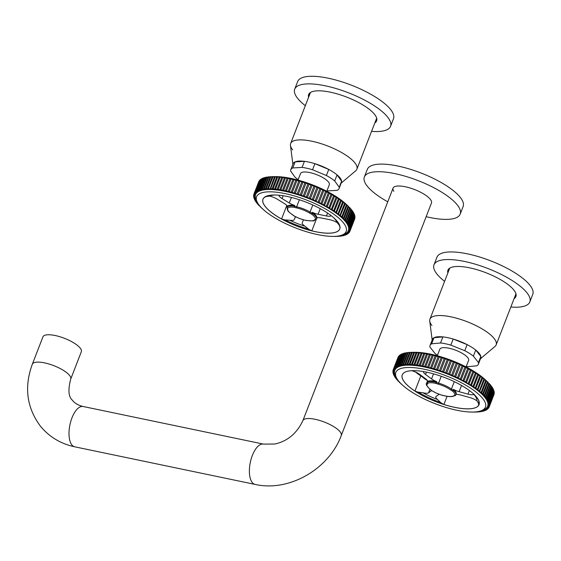 <?xml version="1.0" encoding="UTF-8"?>
<svg xmlns="http://www.w3.org/2000/svg" width="561" height="561" viewBox="0 0 561 561"><rect width="100%" height="100%" fill="white"/><g stroke="black" fill="none" stroke-linecap="round" stroke-linejoin="round"><path stroke-width="0.84" d="M515.952 293.824L496.162 344.854A35.518 11.08 -158.8 0 0 494.164 338.5A35.518 11.08 -158.8 0 0 458.926 318.879A35.518 11.08 -158.8 0 0 429.936 319.167A35.518 11.08 -158.8 0 0 431.935 325.527M514.093 298.62A36.458 11.374 -158.8 0 0 515.903 296.566A36.458 11.374 -158.8 0 0 516.036 294.146A36.458 11.374 -158.8 0 0 482.544 271.489A36.458 11.374 -158.8 0 0 447.923 270.199A36.458 11.374 -158.8 0 0 447.79 272.618A36.458 11.374 -158.8 0 0 447.874 272.934M448.379 269.364A36.458 11.374 -158.8 0 0 448.47 270.865A36.458 11.374 -158.8 0 0 448.548 271.187M510.833 307.021A51.388 16.031 -158.8 0 0 529.822 301.965L532.768 294.364A51.388 16.031 -158.8 0 0 532.95 290.956A51.388 16.031 -158.8 0 0 485.749 259.021A51.388 16.031 -158.8 0 0 436.956 257.197L434.004 264.799A51.388 16.031 -158.8 0 0 433.821 268.207A51.388 16.031 -158.8 0 0 444.614 281.334M529.822 301.965A51.388 16.031 -158.8 0 0 530.005 298.55A51.388 16.031 -158.8 0 0 482.804 266.622A51.388 16.031 -158.8 0 0 434.004 264.799M514.774 296.874A36.458 11.374 -158.8 0 0 516.127 295.647M448.52 269.182A39.803 12.419 -158.8 0 0 449.045 269.911M515.264 295.598A39.803 12.419 -158.8 0 0 516.148 295.416M480.475 358.731L495.026 346.403A35.518 11.08 -158.8 0 0 494.164 338.5A35.518 11.08 -158.8 0 0 456.163 318.094A35.518 11.08 -158.8 0 0 429.733 321.074L432.166 339.994M466.254 366.445A25.904 8.078 -158.8 0 0 467.895 366.649L476.766 365.821A25.904 8.078 -158.8 0 0 478.365 364.18L480.721 358.1A25.904 8.078 -158.8 0 0 480.826 356.466A25.904 8.078 -158.8 0 0 479.262 353.465A25.904 8.078 -158.8 0 0 475.742 350.05L473.386 356.13A25.904 8.078 -158.8 0 0 464.781 350.709L467.138 344.629A25.904 8.078 -158.8 0 0 453.19 339.04L450.827 345.12A25.904 8.078 -158.8 0 0 440.518 342.974L442.874 336.895A25.904 8.078 -158.8 0 0 434.011 337.722A25.904 8.078 -158.8 0 0 432.412 339.363L430.056 345.443A25.904 8.078 -158.8 0 0 429.943 347.07L435.034 353.486A25.904 8.078 -158.8 0 0 437.468 355.274M478.365 364.18A25.904 8.078 -158.8 0 0 478.47 362.546L480.826 356.466L475.742 350.05A25.904 8.078 -158.8 0 0 467.138 344.629L453.19 339.04A25.904 8.078 -158.8 0 0 442.874 336.895L434.011 337.722L431.654 343.802A25.904 8.078 -158.8 0 0 430.056 345.443M478.47 362.546L473.386 356.13M464.781 350.709L450.827 345.12M440.518 342.974L431.654 343.802M436.339 381.529A16.003 4.993 -158.8 0 0 427.671 381.277L427.377 382.034A16.003 4.993 21.2 0 1 436.044 382.286L436.689 381.634A8.576 2.679 21.2 0 1 435.02 380.926A8.576 2.679 21.2 0 1 431.563 378.927L425.533 374.46A8.576 2.679 21.2 0 1 423.52 371.592M456.009 394.425A8.576 2.679 21.2 0 1 460.707 395.035L469.585 397.469A8.576 2.679 21.2 0 1 476.955 400.82A38.043 11.865 -158.8 0 0 473.912 394.411A8.576 2.679 21.2 0 1 468 394.124L459.122 391.69A8.576 2.679 21.2 0 1 454.985 390.175A8.576 2.679 21.2 0 1 453.428 389.383L453.393 390.323A16.003 4.993 21.2 0 1 455.869 394.79A16.003 4.993 21.2 0 1 455.679 395.14A0.856 0.813 35.3 0 1 455.588 395.302L456.163 394.032A16.003 4.993 -158.8 0 0 453.688 389.558M476.955 400.82L478.645 403.71L478.47 405.61A41.149 12.84 21.2 0 1 443.905 404.481L440.869 402.742L437.531 399.53A8.576 2.679 21.2 0 1 435.813 396.809A8.576 2.679 21.2 0 1 436.17 396.375L439.032 394.327A8.576 2.679 21.2 0 1 439.102 394.278M427.356 380.582L420.82 375.912A41.149 12.84 21.2 0 1 415.554 372.055A41.17 12.84 -158.8 0 0 425.82 378.956M431.598 390.589A8.576 2.679 21.2 0 1 431.388 390.786L428.527 392.833A8.576 2.679 21.2 0 1 422.875 392.742A38.043 11.865 -158.8 0 0 429.936 396.332A38.043 11.865 -158.8 0 0 437.531 399.53M420.82 375.912L414.944 391.066L417.945 392.125L422.875 392.742M396.802 366.179L401.501 354.089A51.465 16.052 -158.8 0 1 401.964 353.879L397.265 365.975A51.472 16.059 -158.8 0 0 396.802 366.179L397.377 366.733L396.087 366.557A51.472 16.059 -158.8 0 0 395.694 366.803L400.393 354.706A51.465 16.052 -158.8 0 1 400.785 354.468L396.087 366.557M400.785 354.468L401.283 354.657M398.086 365.653L402.784 353.563A51.465 16.052 -158.8 0 1 403.31 353.381L398.612 365.477A51.472 16.059 -158.8 0 0 398.086 365.653L398.605 366.172L397.265 365.975M401.964 353.879L402.567 354.11M399.537 365.211L404.236 353.114A51.465 16.052 -158.8 0 1 404.825 352.974L400.126 365.064A51.472 16.059 -158.8 0 0 399.537 365.211L400.007 365.702L398.612 365.477M403.31 353.381L404.025 353.654M401.15 364.86L405.855 352.764A51.465 16.052 -158.8 0 1 406.501 352.659L401.802 364.748A51.472 16.059 -158.8 0 0 401.15 364.86L401.571 365.323L400.126 365.064M404.825 352.974L405.652 353.29M402.931 364.601L407.63 352.511A51.465 16.052 -158.8 0 1 408.331 352.434L403.632 364.524A51.472 16.059 -158.8 0 0 402.931 364.601L403.303 365.036L401.802 364.748M406.501 352.659L407.433 353.016M404.853 364.433L409.551 352.343A51.465 16.052 -158.8 0 1 410.308 352.308L405.617 364.398A51.472 16.059 -158.8 0 0 404.853 364.433L405.182 364.839L403.632 364.524M408.331 352.434L409.362 352.827M406.921 364.362L411.62 352.273A51.465 16.052 -158.8 0 1 412.433 352.266L407.735 364.355A51.472 16.059 -158.8 0 0 406.921 364.362L407.209 364.741L405.617 364.398M410.308 352.308L411.444 352.736M409.13 364.384L413.829 352.294A51.465 16.052 -158.8 0 1 414.684 352.329L409.986 364.419A51.472 16.059 -158.8 0 0 409.13 364.384L407.735 364.355M412.433 352.266L413.653 352.736M411.465 364.503L416.157 352.413A51.465 16.052 -158.8 0 1 417.061 352.476L412.363 364.566A51.472 16.059 -158.8 0 0 411.465 364.503L409.986 364.419M414.684 352.329L415.996 352.827M413.913 364.713L418.611 352.624A51.465 16.052 -158.8 0 1 419.551 352.722L414.86 364.811A51.472 16.059 -158.8 0 0 413.913 364.713L412.363 364.566M417.061 352.476L418.457 353.009M416.472 365.015L421.164 352.925A51.465 16.052 -158.8 0 1 422.145 353.058L417.454 365.155A51.472 16.059 -158.8 0 0 416.472 365.015L414.86 364.811M419.551 352.722L421.023 353.283M419.123 365.407L423.821 353.318A51.465 16.052 -158.8 0 1 424.838 353.493L420.14 365.583A51.472 16.059 -158.8 0 0 419.123 365.407L417.454 365.155M422.145 353.058L423.695 353.647M421.865 365.898L426.563 353.802A51.465 16.052 -158.8 0 1 427.608 354.012L422.917 366.102A51.472 16.059 -158.8 0 0 421.865 365.898L420.14 365.583M424.838 353.493L426.444 354.103M424.684 366.466L429.382 354.377A51.465 16.052 -158.8 0 1 430.455 354.615L425.757 366.705A51.472 16.059 -158.8 0 0 424.684 366.466L422.917 366.102M427.608 354.012L429.277 354.643M427.573 367.125L432.265 355.036A51.465 16.052 -158.8 0 1 433.358 355.302L428.667 367.399A51.472 16.059 -158.8 0 0 427.573 367.125L425.757 366.705M430.455 354.615L432.173 355.267M430.511 367.869L435.203 355.779A51.465 16.052 -158.8 0 1 436.311 356.081L431.619 368.17A51.472 16.059 -158.8 0 0 430.511 367.869L428.667 367.399M433.358 355.302L435.126 355.976M433.492 368.696L438.183 356.6A51.465 16.052 -158.8 0 1 439.305 356.929L434.614 369.019A51.472 16.059 -158.8 0 0 433.492 368.696L431.619 368.17M436.311 356.081L438.12 356.768M436.5 369.594L441.191 357.504A51.465 16.052 -158.8 0 1 442.327 357.862L437.636 369.951A51.472 16.059 -158.8 0 0 436.5 369.594L434.614 369.019M439.305 356.929L441.142 357.63M439.529 370.569L444.221 358.479A51.465 16.052 -158.8 0 1 445.357 358.858L440.666 370.947A51.472 16.059 -158.8 0 0 439.529 370.569L437.636 369.951M442.327 357.862L444.186 358.57M442.566 371.613L447.257 359.517A51.465 16.052 -158.8 0 1 448.393 359.931L443.702 372.02A51.472 16.059 -158.8 0 0 442.566 371.613L440.666 370.947M445.357 358.858L447.236 359.573M445.595 372.721L450.287 360.632A51.465 16.052 -158.8 0 1 451.423 361.06L446.731 373.149A51.472 16.059 -158.8 0 0 445.595 372.721L443.702 372.02M448.393 359.931L450.28 360.646M446.731 373.149L448.611 373.892L453.302 361.796L451.423 361.06M453.302 361.796A51.465 16.052 -158.8 0 1 454.424 362.252L449.726 374.362L451.598 375.12L456.289 363.023L454.41 362.287M456.289 363.023A51.465 16.052 -158.8 0 1 457.397 363.5L452.685 375.625L454.543 376.396L459.228 364.306L457.369 363.57M459.228 364.306A51.465 16.052 -158.8 0 1 460.322 364.797L455.595 376.936L457.432 377.721L462.124 365.632L460.279 364.902M462.124 365.632A51.465 16.052 -158.8 0 1 463.19 366.137L458.442 378.289L460.258 379.089L464.95 366.999L463.134 366.277M464.95 366.999A51.465 16.052 -158.8 0 1 465.988 367.518L461.219 379.685L461.864 380.267L463.014 380.491L467.699 368.402L465.918 367.7M467.699 368.402A51.465 16.052 -158.8 0 1 468.708 368.935L463.912 381.108L465.679 381.929L470.37 369.832L468.624 369.145M470.37 369.832A51.465 16.052 -158.8 0 1 471.338 370.379L466.514 382.56L467.159 383.142L468.253 383.387L472.937 371.291L471.247 370.625M472.937 371.291A51.465 16.052 -158.8 0 1 473.87 371.845L469.01 384.033L469.655 384.615L470.714 384.867L475.398 372.77L473.765 372.125M475.398 372.77A51.465 16.052 -158.8 0 1 476.296 373.324L471.401 385.519L473.063 386.354L477.748 374.264L476.17 373.64M477.748 374.264A51.465 16.052 -158.8 0 1 478.596 374.825L473.659 387.02L475.286 387.854L479.971 375.758L478.463 375.162M479.971 375.758A51.465 16.052 -158.8 0 1 480.77 376.319L475.791 388.521L477.369 389.355L482.053 377.258L480.623 376.697M482.053 377.258A51.465 16.052 -158.8 0 1 482.804 377.819L477.783 390.021L478.421 390.596L479.318 390.849L484.003 378.759L482.649 378.219M484.003 378.759A51.465 16.052 -158.8 0 1 484.69 379.313L479.62 391.508L480.265 392.09L481.114 392.335L485.798 380.239A48.029 14.986 -158.8 0 0 460.819 364.355A48.029 14.986 -158.8 0 0 412.559 352.35M484.522 379.741L485.798 380.239A51.465 16.052 -158.8 0 1 486.429 380.793L481.745 392.889A51.472 16.059 -158.8 0 0 481.114 392.335M481.745 392.889L481.31 392.981L482.748 393.808L487.432 381.711L486.254 381.242M487.432 381.711A51.465 16.052 -158.8 0 1 488 382.258L483.323 394.355L482.839 394.439L484.22 395.253L488.904 383.156L487.818 382.728M488.904 383.156A51.465 16.052 -158.8 0 1 489.416 383.696L484.732 395.793L484.192 395.87L485.524 396.676L490.209 384.58L489.22 384.187M490.209 384.58A51.465 16.052 -158.8 0 1 490.651 385.098L485.966 397.195L485.377 397.265L486.653 398.058L491.338 385.961L490.454 385.617M491.338 385.961A51.465 16.052 -158.8 0 1 491.717 386.473L487.032 398.569L486.387 398.626L487.607 399.411L492.285 387.314L491.506 387.006M492.285 387.314A51.465 16.052 -158.8 0 1 492.593 387.805L487.916 399.902L487.207 399.944L488.372 400.715L493.056 388.619L492.383 388.352M493.056 388.619A51.465 16.052 -158.8 0 1 493.294 389.089L488.61 401.185L487.846 401.213L488.954 401.971L493.631 389.867L493.077 389.65M493.631 389.867A51.465 16.052 -158.8 0 1 493.806 390.323L489.122 402.426L488.301 402.433L489.346 403.17L494.024 391.073L493.582 390.898M494.024 391.073A51.465 16.052 -158.8 0 1 494.122 391.508L489.444 403.604L488.561 403.59L489.55 404.313L493.904 392.083M494.227 392.209A51.465 16.052 -158.8 0 1 494.255 392.623L489.571 404.719L488.631 404.691L489.557 405.386L494.031 393.205M494.241 393.289A51.465 16.052 -158.8 0 1 494.199 393.675L489.515 405.771L488.512 405.722L489.381 406.395L493.968 394.264M494.066 394.299A51.465 16.052 -158.8 0 1 493.946 394.656L489.262 406.76L488.203 406.683L489.01 407.335L489.241 406.746M489.01 407.335A51.472 16.059 -158.8 0 1 488.827 407.672L487.705 407.574L488.456 408.198L488.68 407.616M488.456 408.198A51.472 16.059 -158.8 0 1 488.196 408.506L487.018 408.38L487.712 408.983L487.937 408.401M488.351 383.002A48.029 14.986 -158.8 0 0 487.916 382.483M487.179 381.662A48.029 14.986 -158.8 0 0 486.401 380.856M426.374 399.972A48.043 14.986 -158.8 0 0 481.177 410.757A48.043 14.986 -158.8 0 0 454.929 379.552A48.043 14.986 -158.8 0 0 410.512 367.49A48.043 14.986 -158.8 0 0 396.564 377.939A48.043 14.986 -158.8 0 0 426.374 399.972M481.177 410.757L483.21 409.993A49.754 15.519 -158.8 0 0 456.023 377.665A49.754 15.519 -158.8 0 0 410.028 365.176A49.754 15.519 -158.8 0 0 395.582 376.003L396.564 377.939M414.944 391.066A41.149 12.84 21.2 0 1 402.293 374.86A41.149 12.84 21.2 0 1 405.624 371.88L405.912 371.768A41.177 12.847 -158.8 0 0 428.415 398.513A41.177 12.847 -158.8 0 0 466.479 408.857A41.177 12.847 -158.8 0 0 478.435 399.895A41.177 12.847 -158.8 0 0 452.888 381.01A41.177 12.847 -158.8 0 0 405.912 371.768M466.072 366.922L468.603 360.393A15.442 4.818 -158.8 0 0 458.8 351.53A15.442 4.818 -158.8 0 0 439.81 349.223L437.278 355.758M473.912 394.411L474.031 393.983M400.785 383.479L400.736 383.598A51.472 16.059 -158.8 0 0 401.367 384.152L401.48 384.166M399.271 381.845L399.159 382.139A51.472 16.059 -158.8 0 0 399.734 382.679L400.098 382.763M397.945 380.204L397.749 380.702A51.472 16.059 -158.8 0 0 398.254 381.235L398.927 381.438M396.711 378.773L396.508 379.292A51.472 16.059 -158.8 0 0 396.957 379.811L397.987 380.232M395.652 377.385L395.449 377.918A51.472 16.059 -158.8 0 0 395.828 378.43L397.104 379.222L396.508 379.292M394.776 376.038L394.565 376.585A51.472 16.059 -158.8 0 0 394.874 377.076L396.094 377.862L395.449 377.918M394.088 374.741L393.871 375.302A51.472 16.059 -158.8 0 0 394.11 375.779L395.274 376.543L394.565 376.585M393.577 373.493L393.359 374.068A51.472 16.059 -158.8 0 0 393.527 374.524L394.628 375.274L393.871 375.302M393.261 372.308L393.037 372.883A51.472 16.059 -158.8 0 0 393.135 373.317L394.18 374.054L393.359 374.068M393.135 371.186L392.903 371.768A51.472 16.059 -158.8 0 0 392.931 372.181L393.92 372.897L393.037 372.883M393.191 370.127L392.966 370.716A51.472 16.059 -158.8 0 0 392.917 371.102L393.843 371.796L392.903 371.768M397.917 357.638L393.212 369.727A51.472 16.059 -158.8 0 0 393.1 370.092L393.962 370.765L392.966 370.716M393.464 369.152L398.17 357.062A51.465 16.052 -158.8 0 1 398.352 356.726L393.654 368.815A51.472 16.059 -158.8 0 0 393.464 369.152L394.278 369.804L393.212 369.727M394.025 368.289L398.724 356.2A51.465 16.052 -158.8 0 1 398.983 355.891L394.285 367.981A51.472 16.059 -158.8 0 0 394.025 368.289L394.776 368.914L393.654 368.815M394.769 367.504L399.467 355.415A51.465 16.052 -158.8 0 1 399.797 355.141L395.091 367.231A51.472 16.059 -158.8 0 0 394.769 367.504L395.456 368.107L394.285 367.981M449.733 374.341A51.472 16.059 -158.8 0 0 448.611 373.892M452.706 375.59A51.472 16.059 -158.8 0 0 451.598 375.12M455.63 376.887A51.472 16.059 -158.8 0 0 454.543 376.396M458.498 378.233A51.472 16.059 -158.8 0 0 457.432 377.721M461.303 379.615A51.472 16.059 -158.8 0 0 460.258 379.089M464.024 381.024A51.472 16.059 -158.8 0 0 463.014 380.491M466.654 382.469A51.472 16.059 -158.8 0 0 465.679 381.929M469.185 383.941A51.472 16.059 -158.8 0 0 468.253 383.387M471.605 385.421A51.472 16.059 -158.8 0 0 470.714 384.867M473.912 386.915A51.472 16.059 -158.8 0 0 473.063 386.354M476.079 388.415A51.472 16.059 -158.8 0 0 475.286 387.854M478.119 389.916A51.472 16.059 -158.8 0 0 477.369 389.355M480.006 391.41A51.472 16.059 -158.8 0 0 479.318 390.849M483.323 394.355A51.472 16.059 -158.8 0 0 482.748 393.808M484.732 395.793A51.472 16.059 -158.8 0 0 484.22 395.253M485.966 397.195A51.472 16.059 -158.8 0 0 485.524 396.676M487.032 398.569A51.472 16.059 -158.8 0 0 486.653 398.058M487.916 399.902A51.472 16.059 -158.8 0 0 487.607 399.411M488.61 401.185A51.472 16.059 -158.8 0 0 488.372 400.715M489.122 402.426A51.472 16.059 -158.8 0 0 488.954 401.971M489.444 403.604A51.472 16.059 -158.8 0 0 489.346 403.17M489.571 404.719A51.472 16.059 -158.8 0 0 489.55 404.313M489.515 405.771A51.472 16.059 -158.8 0 0 489.557 405.386M489.262 406.76A51.472 16.059 -158.8 0 0 489.381 406.395M477.993 411.606L478.849 411.963A51.472 16.059 -158.8 0 0 479.55 411.893L479.178 411.451L480.679 411.739A51.472 16.059 -158.8 0 0 481.324 411.634L480.903 411.164L482.355 411.423A51.472 16.059 -158.8 0 0 482.944 411.283L482.474 410.785L483.87 411.017A51.472 16.059 -158.8 0 0 484.395 410.834L483.87 410.315L485.216 410.519A51.472 16.059 -158.8 0 0 485.679 410.308L485.097 409.754L486.387 409.93A51.472 16.059 -158.8 0 0 486.787 409.691L486.149 409.109L487.383 409.257A51.472 16.059 -158.8 0 0 487.712 408.983M486.787 409.691L487.004 409.116M485.679 410.308L485.896 409.74M484.395 410.834L484.613 410.28M482.944 411.283L483.154 410.736M481.324 411.634L481.527 411.108M479.55 411.893L479.746 411.381M476.373 411.837L476.864 412.097A51.472 16.059 -158.8 0 0 477.621 412.055L477.783 411.641M474.522 411.991L474.746 412.132A51.472 16.059 -158.8 0 0 475.553 412.125L475.637 411.914M472.467 412.055L472.488 412.069A51.472 16.059 -158.8 0 0 473.351 412.104L473.372 412.04M414.158 370.66A38.043 11.865 -158.8 0 0 412.244 370.856A8.576 2.679 21.2 0 1 419.523 374.285L425.547 378.752A8.576 2.679 21.2 0 1 427.594 381.354L427.671 381.277M427.321 382.069L427.601 381.34L427.377 382.034A0.856 0.771 68.4 0 0 427.812 383.17A9.439 2.945 21.2 0 1 427.475 383.892A14.586 4.551 -158.8 0 0 430.028 389.159A9.439 2.945 21.2 0 1 431.283 390.316A15.147 4.726 -158.8 0 0 436.149 392.981A15.147 4.726 -158.8 0 0 441.71 395.147A9.439 2.945 21.2 0 1 443.947 395.603A14.586 4.551 -158.8 0 0 453.435 395.912A9.439 2.945 21.2 0 1 454.592 395.568A15.147 4.726 -158.8 0 0 452.432 391.01A9.439 2.945 21.2 0 1 450.546 389.832A14.586 4.551 -158.8 0 0 438.422 384.215A9.439 2.945 21.2 0 1 436.016 383.408A15.147 4.726 -158.8 0 0 427.812 383.17A0.856 0.806 -179.4 0 1 427.3 382.125A0.856 0.856 0 0 0 427.251 382.399L427.244 382.441A8.576 2.679 -158.8 0 1 426.998 382.791A15.442 4.818 21.2 0 0 426.549 383.422C425.631 384.068 426.718 385.954 429.796 389.075A0.856 0.568 127.9 0 1 429.656 388.857M412.244 370.856L411.599 370.709M395.091 367.231L396.325 367.378L395.694 366.803M397.749 380.702L398.282 380.624M399.159 382.139L399.523 382.132M399.797 355.141L400.175 355.281M411.564 352.42A48.029 14.986 -158.8 0 0 410.694 352.511M409.418 352.694A48.029 14.986 -158.8 0 0 409.06 352.757M32.328 364.215L42.938 336.859A20.589 6.423 21.2 0 1 55.167 335.52A20.589 6.423 21.2 0 1 81.324 351.747L70.714 379.103C67.909 389.853 68.477 396.9 72.418 400.245C74.697 403.275 78.274 405.358 83.133 406.501A20.589 9.186 -78.2 0 0 71.969 417.868A20.589 9.186 -78.2 0 0 71.857 444.894A20.589 9.186 -78.2 0 0 74.725 446.808C60.588 443.779 49.059 436.788 40.154 425.834C26.662 407.363 24.053 386.824 32.328 364.215A20.589 6.423 21.2 0 1 44.557 362.876A20.589 6.423 21.2 0 1 69.557 375.421A20.589 6.423 21.2 0 1 70.714 379.103M393.079 188.103L302.884 420.631A20.589 6.423 -158.8 0 1 315.121 419.291A20.589 6.423 -158.8 0 1 340.12 431.837A20.589 6.423 -158.8 0 1 341.277 435.518L431.465 202.998A20.589 6.423 -158.8 0 0 430.308 199.309A20.589 6.423 -158.8 0 0 409.881 187.935A20.589 6.423 -158.8 0 0 393.079 188.103A20.589 6.423 -158.8 0 0 393.864 191.294M426.157 216.686A51.388 16.031 -158.8 0 0 460.181 214.134L463.127 206.532A51.388 16.031 -158.8 0 0 460.237 197.339A51.388 16.031 -158.8 0 0 409.25 168.952A51.388 16.031 -158.8 0 0 367.315 169.366L364.362 176.967A51.388 16.031 -158.8 0 0 367.252 186.161A51.388 16.031 -158.8 0 0 387.763 201.799M460.181 214.134A51.388 16.031 -158.8 0 0 457.292 204.933A51.388 16.031 -158.8 0 0 406.304 176.554A51.388 16.031 -158.8 0 0 364.362 176.967M374.811 122.957A36.458 11.374 -158.8 0 0 376.62 120.903A36.458 11.374 -158.8 0 0 375.604 115.832A36.458 11.374 -158.8 0 0 340.022 94.746A36.458 11.374 -158.8 0 0 308.641 94.536A36.458 11.374 -158.8 0 0 308.592 97.27M309.097 93.708A36.458 11.374 -158.8 0 0 309.265 95.524M371.55 131.365A51.388 16.031 -158.8 0 0 390.54 126.302L393.485 118.701A51.388 16.031 -158.8 0 0 392.048 111.555A51.388 16.031 -158.8 0 0 341.901 81.829A51.388 16.031 -158.8 0 0 297.674 81.541L294.721 89.136A51.388 16.031 -158.8 0 0 296.159 96.289A51.388 16.031 -158.8 0 0 305.331 105.678M390.54 126.302A51.388 16.031 -158.8 0 0 389.103 119.149A51.388 16.031 -158.8 0 0 338.949 89.43A51.388 16.031 -158.8 0 0 294.721 89.136M375.491 121.211A36.458 11.374 -158.8 0 0 376.845 119.984M309.237 93.526A39.803 12.419 -158.8 0 0 309.763 94.255M375.982 119.942A39.803 12.419 -158.8 0 0 376.866 119.752M376.669 118.168L356.88 169.198A35.518 11.08 -158.8 0 0 354.882 162.837A35.518 11.08 -158.8 0 0 319.644 143.223A35.518 11.08 -158.8 0 0 290.654 143.511A35.518 11.08 -158.8 0 0 292.653 149.864M326.972 190.782A25.904 8.078 -158.8 0 0 327.771 190.887L337.084 190.347A25.904 8.078 -158.8 0 0 339.075 188.517L341.439 182.437A25.904 8.078 -158.8 0 0 341.6 181.182A25.904 8.078 -158.8 0 0 337.063 174.885L334.7 180.958A25.904 8.078 -158.8 0 0 326.39 175.516L328.753 169.436A25.904 8.078 -158.8 0 0 314.896 163.686A25.904 8.078 -158.8 0 0 304.434 161.33A25.904 8.078 -158.8 0 0 298.992 161.084A25.904 8.078 -158.8 0 0 295.121 161.87A25.904 8.078 -158.8 0 0 293.13 163.7L290.773 169.78A25.904 8.078 -158.8 0 0 290.605 171.042L295.149 177.339A25.904 8.078 -158.8 0 0 298.179 179.618M341.193 183.075L355.744 170.74A35.518 11.08 -158.8 0 0 339.882 151.582A35.518 11.08 -158.8 0 0 298.69 139.92A35.518 11.08 -158.8 0 0 290.451 145.418L292.884 164.338M290.773 169.78A25.904 8.078 -158.8 0 1 292.765 167.949L295.121 161.87L304.434 161.33L302.077 167.409A25.904 8.078 -158.8 0 1 312.54 169.759L314.896 163.686L328.753 169.436A25.904 8.078 -158.8 0 1 337.063 174.885L341.6 181.182L339.244 187.255L334.7 180.958M339.075 188.517A25.904 8.078 -158.8 0 0 339.244 187.255M292.765 167.949L302.077 167.409M326.39 175.516L312.54 169.759M294.469 205.389A16.003 4.993 -158.8 0 0 287.414 206.224L287.12 206.981A16.003 4.993 21.2 0 1 294.174 206.146L294.805 205.466A8.576 2.679 21.2 0 1 293.094 204.863A8.576 2.679 21.2 0 1 289.266 202.984L282.071 198.559A8.576 2.679 21.2 0 1 278.908 195.221M331.193 215.69A8.576 2.679 21.2 0 1 326.446 215.957L318.066 214.274A8.576 2.679 21.2 0 1 313.957 213.047A8.576 2.679 21.2 0 1 312.295 212.331L312.302 213.257A16.003 4.993 21.2 0 1 316.692 218.58L316.986 217.815A16.003 4.993 -158.8 0 0 312.596 212.5M316.986 217.815L316.965 217.871A8.576 2.679 21.2 0 1 321.116 217.97L329.496 219.646A8.576 2.679 21.2 0 1 337.168 222.598L339.51 225.557L340.015 227.668A41.149 12.84 21.2 0 1 339.742 228.958A41.149 12.84 21.2 0 1 311.825 230.844L308.774 229.316L305.016 226.23A8.576 2.679 21.2 0 1 302.225 222.752A8.576 2.679 21.2 0 1 302.239 222.724L303.438 219.961A8.576 2.679 21.2 0 1 303.487 219.856M295.493 216.707A8.576 2.679 21.2 0 1 295.465 216.798A8.576 2.679 21.2 0 1 295.451 216.827L294.252 219.589A8.576 2.679 21.2 0 1 289.693 220.221A38.043 11.865 -158.8 0 0 297.239 223.481A38.043 11.865 -158.8 0 0 305.016 226.23M286.797 205.466L281.559 218.972L284.813 219.919L289.693 220.221M254.729 192.64L259.427 180.551A51.465 16.052 -158.8 0 1 259.687 180.249L254.989 192.339A51.472 16.059 -158.8 0 0 254.729 192.64L255.479 193.272L254.364 193.173A51.472 16.059 -158.8 0 0 254.175 193.503L258.873 181.413A51.465 16.052 -158.8 0 1 259.063 181.084L254.364 193.173M255.472 191.855L260.171 179.765A51.465 16.052 -158.8 0 1 260.493 179.492L255.795 191.582A51.472 16.059 -158.8 0 0 255.472 191.855L256.16 192.458L254.989 192.339M256.391 191.154L261.096 179.057A51.465 16.052 -158.8 0 1 261.489 178.819L256.784 190.908A51.472 16.059 -158.8 0 0 256.391 191.154L257.029 191.729L255.795 191.582M260.493 179.492L260.872 179.632M257.499 190.53L262.197 178.44A51.465 16.052 -158.8 0 1 262.653 178.23L257.955 190.319A51.472 16.059 -158.8 0 0 257.499 190.53L258.074 191.084L256.784 190.908M261.489 178.819L261.98 179.008M258.775 189.997L263.474 177.907A51.465 16.052 -158.8 0 1 264 177.732L259.301 189.821A51.472 16.059 -158.8 0 0 258.775 189.997L259.301 190.523L257.955 190.319M262.653 178.23L263.263 178.461M260.227 189.555L264.925 177.465A51.465 16.052 -158.8 0 1 265.514 177.318L260.809 189.415A51.472 16.059 -158.8 0 0 260.227 189.555L260.697 190.053L259.301 189.821M264 177.732L264.715 178.005M261.84 189.204L266.538 177.115A51.465 16.052 -158.8 0 1 267.183 177.003L262.485 189.092A51.472 16.059 -158.8 0 0 261.84 189.204L262.26 189.667L260.809 189.415M265.514 177.318L266.335 177.634M263.614 188.945L268.312 176.848A51.465 16.052 -158.8 0 1 269.014 176.778L264.315 188.868A51.472 16.059 -158.8 0 0 263.614 188.945L263.986 189.38L262.485 189.092M267.183 177.003L268.116 177.36M265.535 188.776L270.234 176.687A51.465 16.052 -158.8 0 1 270.991 176.645L266.293 188.734A51.472 16.059 -158.8 0 0 265.535 188.776L265.865 189.183L264.315 188.868M269.014 176.778L270.044 177.171M267.604 188.699L272.302 176.61A51.465 16.052 -158.8 0 1 273.109 176.61L268.417 188.699A51.472 16.059 -158.8 0 0 267.604 188.699L267.885 189.078L266.293 188.734M270.991 176.645L272.12 177.073M268.417 188.699L270.044 189.071L274.504 176.631A48.029 14.986 -158.8 0 0 273.242 176.694M273.109 176.61L274.336 177.073M272.141 188.84L276.832 176.75A51.465 16.052 -158.8 0 1 277.737 176.813L273.039 188.903A51.472 16.059 -158.8 0 0 272.141 188.84L270.668 188.755A51.472 16.059 -158.8 0 0 269.806 188.72M270.668 188.755L275.36 176.666L276.671 177.164M274.588 189.043L279.28 176.953A51.465 16.052 -158.8 0 1 280.227 177.059L275.528 189.148A51.472 16.059 -158.8 0 0 274.588 189.043L273.039 188.903M277.737 176.813L279.133 177.346M277.141 189.352L281.839 177.255A51.465 16.052 -158.8 0 1 282.821 177.395L278.123 189.485A51.472 16.059 -158.8 0 0 277.141 189.352L275.528 189.148M280.227 177.059L281.699 177.62M279.792 189.744L284.49 177.655A51.465 16.052 -158.8 0 1 285.507 177.823L280.809 189.913A51.472 16.059 -158.8 0 0 279.792 189.744L278.123 189.485M282.821 177.395L284.364 177.984M282.534 190.228L287.232 178.132A51.465 16.052 -158.8 0 1 288.277 178.342L283.586 190.431A51.472 16.059 -158.8 0 0 282.534 190.228L280.809 189.913M285.507 177.823L287.113 178.433M285.353 190.796L290.051 178.707A51.465 16.052 -158.8 0 1 291.117 178.945L286.426 191.035A51.472 16.059 -158.8 0 0 285.353 190.796L283.586 190.431M288.277 178.342L289.946 178.973M288.235 191.455L292.933 179.366A51.465 16.052 -158.8 0 1 294.027 179.632L289.329 191.722A51.472 16.059 -158.8 0 0 288.235 191.455L286.426 191.035M291.117 178.945L292.842 179.597M291.173 192.199L295.864 180.109A51.465 16.052 -158.8 0 1 296.979 180.404L292.288 192.493A51.472 16.059 -158.8 0 0 291.173 192.199L289.329 191.722M294.027 179.632L295.787 180.305M294.153 193.019L298.845 180.93A51.465 16.052 -158.8 0 1 299.974 181.252L295.275 193.349A51.472 16.059 -158.8 0 0 294.153 193.019L292.288 192.493M296.979 180.404L298.782 181.091M297.162 193.917L301.86 181.827A51.465 16.052 -158.8 0 1 302.989 182.185L298.298 194.274A51.472 16.059 -158.8 0 0 297.162 193.917L295.275 193.349M299.974 181.252L301.804 181.953M300.191 194.891L304.889 182.802A51.465 16.052 -158.8 0 1 306.026 183.181L301.334 195.27A51.472 16.059 -158.8 0 0 300.191 194.891L298.298 194.274M302.989 182.185L304.847 182.893M303.235 195.929L307.919 183.84A51.465 16.052 -158.8 0 1 309.055 184.246L304.371 196.343A51.472 16.059 -158.8 0 0 303.235 195.929L301.334 195.27M306.026 183.181L307.898 183.896M306.264 197.037L310.955 184.948A51.465 16.052 -158.8 0 1 312.084 185.382L307.393 197.472A51.472 16.059 -158.8 0 0 306.264 197.037L304.371 196.343M309.055 184.246L310.948 184.969M307.393 197.472L309.279 198.208L313.964 186.119L312.084 185.382M313.964 186.119A51.465 16.052 -158.8 0 1 315.086 186.568L310.387 198.678L312.26 199.435L316.951 187.346L315.079 186.603M316.951 187.346A51.465 16.052 -158.8 0 1 318.059 187.816L313.347 199.94L315.205 200.712L319.896 188.622L318.031 187.886M319.896 188.622A51.465 16.052 -158.8 0 1 320.983 189.113L316.257 201.252L317.077 201.911L318.101 202.037L322.792 189.948L320.948 189.218M322.792 189.948A51.465 16.052 -158.8 0 1 323.858 190.452L319.111 202.605L320.927 203.405L325.618 191.315L323.802 190.593M325.618 191.315A51.465 16.052 -158.8 0 1 326.656 191.834L321.888 204.001L323.683 204.807L328.374 192.718L326.586 192.009M328.374 192.718A51.465 16.052 -158.8 0 1 329.377 193.25L324.588 205.424L325.401 206.083L326.355 206.245L331.039 194.148L329.3 193.461M331.039 194.148A51.465 16.052 -158.8 0 1 332.014 194.695L327.189 206.876L328.921 207.703L333.613 195.607L331.916 194.94M333.613 195.607A51.465 16.052 -158.8 0 1 334.545 196.161L329.686 208.348L330.506 209.008L331.39 209.176L336.074 197.086L334.44 196.441M336.074 197.086A51.465 16.052 -158.8 0 1 336.972 197.64L332.077 209.835L333.739 210.67L338.423 198.573L336.845 197.956M338.423 198.573A51.465 16.052 -158.8 0 1 339.272 199.134L334.342 211.336L335.962 212.17L340.646 200.074L339.139 199.478M340.646 200.074A51.465 16.052 -158.8 0 1 341.446 200.635L336.474 212.836L337.287 213.489L338.052 213.671L342.736 201.574L341.305 201.006M342.736 201.574A51.465 16.052 -158.8 0 1 343.486 202.135L338.465 214.33L339.279 214.989L340.001 215.165L344.685 203.068L343.332 202.535M344.685 203.068A51.465 16.052 -158.8 0 1 345.373 203.629L340.31 215.824L341.796 216.651L346.481 204.555A48.029 14.986 -158.8 0 0 313.213 185.144A48.029 14.986 -158.8 0 0 274.546 176.631M345.211 204.057L346.481 204.555A51.465 16.052 -158.8 0 1 347.112 205.109L342.434 217.205A51.472 16.059 -158.8 0 0 341.796 216.651M342.434 217.205L342 217.296L343.437 218.124L348.122 206.027L346.943 205.557M348.122 206.027A51.465 16.052 -158.8 0 1 348.697 206.567L344.012 218.664L343.528 218.755L344.917 219.568L349.594 207.472L349.033 207.311A48.029 14.986 -158.8 0 0 348.605 206.792M349.594 207.472A51.465 16.052 -158.8 0 1 350.106 208.005L345.422 220.101L344.889 220.185L346.221 220.992L350.906 208.895L349.917 208.503M350.906 208.895A51.465 16.052 -158.8 0 1 351.347 209.414L346.663 221.511L346.074 221.581L347.35 222.373L352.035 210.277L351.151 209.933M352.035 210.277A51.465 16.052 -158.8 0 1 352.413 210.789L347.729 222.885L347.084 222.941L348.304 223.727L352.988 211.63L352.21 211.322M352.988 211.63A51.465 16.052 -158.8 0 1 353.297 212.121L348.619 224.218L347.911 224.26L349.075 225.031L353.76 212.935L353.086 212.668M353.76 212.935A51.465 16.052 -158.8 0 1 353.998 213.411L349.314 225.508L348.556 225.529L349.657 226.286L354.342 214.19L353.781 213.965M354.342 214.19A51.465 16.052 -158.8 0 1 354.51 214.646L349.833 226.742L349.012 226.749L350.057 227.486L354.741 215.389L354.293 215.214M354.741 215.389A51.465 16.052 -158.8 0 1 354.84 215.824L350.155 227.92L349.272 227.913L350.26 228.629L354.945 216.532L354.615 216.399M354.945 216.532A51.465 16.052 -158.8 0 1 354.973 216.946L350.288 229.042L349.349 229.014L350.274 229.708L354.748 217.528M354.959 217.612A51.465 16.052 -158.8 0 1 354.917 217.998L350.232 230.094L349.237 230.045L350.099 230.718L354.692 218.587M347.869 205.978A48.029 14.986 -158.8 0 0 347.091 205.165M295.409 227.864A48.043 14.986 -158.8 0 0 341.894 235.101A48.043 14.986 -158.8 0 0 307.323 200.34A48.043 14.986 -158.8 0 0 257.282 202.283A48.043 14.986 -158.8 0 0 295.409 227.864M341.894 235.101L343.928 234.33A49.754 15.519 -158.8 0 0 308.122 198.328A49.754 15.519 -158.8 0 0 256.3 200.34L257.282 202.283M281.559 218.972A41.149 12.84 21.2 0 1 263.011 199.197A41.149 12.84 21.2 0 1 263.894 197.816L265.767 196.638L269.553 196.084A8.576 2.679 21.2 0 1 277.183 199.134L284.378 203.559A8.576 2.679 21.2 0 1 287.379 206.294M306.474 202.304A41.177 12.847 -158.8 0 0 266.629 196.105A41.177 12.847 -158.8 0 0 296.264 225.901A41.177 12.847 -158.8 0 0 339.153 224.239A41.177 12.847 -158.8 0 0 306.474 202.304M326.79 191.259L329.321 184.73A15.442 4.818 -158.8 0 0 316.839 174.723A15.442 4.818 -158.8 0 0 300.528 173.566L297.996 180.095M261.531 207.843L261.482 207.963A51.472 16.059 -158.8 0 0 262.113 208.517L262.225 208.531M260.016 206.217L259.904 206.504A51.472 16.059 -158.8 0 0 260.472 207.044L260.837 207.128M258.684 204.569L258.488 205.06A51.472 16.059 -158.8 0 0 259 205.599L259.659 205.796M257.45 203.138L257.247 203.657A51.472 16.059 -158.8 0 0 257.688 204.176L258.719 204.59M256.391 201.75L256.181 202.283A51.472 16.059 -158.8 0 0 256.559 202.787L257.836 203.587L257.247 203.657M255.507 200.403L255.297 200.95A51.472 16.059 -158.8 0 0 255.606 201.441L256.826 202.226L256.181 202.283M254.813 199.099L254.596 199.66A51.472 16.059 -158.8 0 0 254.834 200.137L255.998 200.908L255.297 200.95M254.301 197.858L254.084 198.426A51.472 16.059 -158.8 0 0 254.252 198.882L255.36 199.632L254.596 199.66M253.979 196.666L253.754 197.248A51.472 16.059 -158.8 0 0 253.86 197.682L254.904 198.419L254.084 198.426M253.853 195.544L253.621 196.126A51.472 16.059 -158.8 0 0 253.649 196.539L254.638 197.255L253.754 197.248M253.909 194.485L253.677 195.074A51.472 16.059 -158.8 0 0 253.635 195.459L254.561 196.154L253.621 196.126M258.649 182.002L253.923 194.085A51.472 16.059 -158.8 0 0 253.81 194.45L254.68 195.123L253.677 195.074M275.36 176.666A51.465 16.052 -158.8 0 0 274.504 176.631M310.401 198.664A51.472 16.059 -158.8 0 0 309.279 198.208M313.375 199.912A51.472 16.059 -158.8 0 0 312.26 199.435M316.299 201.203A51.472 16.059 -158.8 0 0 315.205 200.712M319.167 202.549A51.472 16.059 -158.8 0 0 318.101 202.037M321.972 203.931A51.472 16.059 -158.8 0 0 320.927 203.405M324.693 205.34A51.472 16.059 -158.8 0 0 323.683 204.807M327.329 206.785A51.472 16.059 -158.8 0 0 326.355 206.245M329.861 208.25A51.472 16.059 -158.8 0 0 328.921 207.703M332.287 209.737A51.472 16.059 -158.8 0 0 331.39 209.176M334.587 211.231A51.472 16.059 -158.8 0 0 333.739 210.67M336.761 212.731A51.472 16.059 -158.8 0 0 335.962 212.17M338.802 214.232A51.472 16.059 -158.8 0 0 338.052 213.671M340.688 215.726A51.472 16.059 -158.8 0 0 340.001 215.165M344.012 218.664A51.472 16.059 -158.8 0 0 343.437 218.124M345.422 220.101A51.472 16.059 -158.8 0 0 344.917 219.568M346.663 221.511A51.472 16.059 -158.8 0 0 346.221 220.992M347.729 222.885A51.472 16.059 -158.8 0 0 347.35 222.373M348.619 224.218A51.472 16.059 -158.8 0 0 348.304 223.727M349.314 225.508A51.472 16.059 -158.8 0 0 349.075 225.031M349.833 226.742A51.472 16.059 -158.8 0 0 349.657 226.286M350.155 227.92A51.472 16.059 -158.8 0 0 350.057 227.486M350.288 229.042A51.472 16.059 -158.8 0 0 350.26 228.629M350.232 230.094A51.472 16.059 -158.8 0 0 350.274 229.708M354.783 218.622A51.465 16.052 -158.8 0 1 354.671 218.986L349.987 231.083A51.472 16.059 -158.8 0 0 350.099 230.718M338.739 235.936L339.594 236.3A51.472 16.059 -158.8 0 0 340.303 236.223L339.931 235.788L341.425 236.076A51.472 16.059 -158.8 0 0 342.07 235.964L341.649 235.501L343.101 235.753A51.472 16.059 -158.8 0 0 343.69 235.613L343.213 235.115L344.615 235.347A51.472 16.059 -158.8 0 0 345.134 235.171L344.608 234.645L345.955 234.849A51.472 16.059 -158.8 0 0 346.418 234.638L345.835 234.084L347.126 234.26A51.472 16.059 -158.8 0 0 347.518 234.014L346.88 233.439L348.115 233.586A51.472 16.059 -158.8 0 0 348.444 233.313L347.75 232.71L348.928 232.829A51.472 16.059 -158.8 0 0 349.18 232.527L348.43 231.896L349.552 231.995A51.472 16.059 -158.8 0 0 349.734 231.658L349.966 231.069M349.18 232.527L349.412 231.938M348.444 233.313L348.669 232.731M347.518 234.014L347.743 233.439M346.418 234.638L346.635 234.07M345.134 235.171L345.352 234.61M343.69 235.613L343.893 235.073M342.07 235.964L342.273 235.438M340.303 236.223L340.499 235.718M337.119 236.174L337.617 236.433A51.472 16.059 -158.8 0 0 338.374 236.391L338.535 235.971M335.275 236.328L335.499 236.469A51.472 16.059 -158.8 0 0 336.305 236.469L336.39 236.244M333.227 236.398L333.248 236.412A51.472 16.059 -158.8 0 0 334.104 236.447L334.132 236.377M287.386 206.287L287.12 206.981A0.856 0.806 44.8 0 0 287.604 208.082A9.439 2.945 21.2 0 1 287.723 208.973A14.586 4.551 -158.8 0 0 292.569 214.779A9.439 2.945 21.2 0 1 294.188 215.971A15.147 4.726 -158.8 0 0 299.49 218.439A15.147 4.726 -158.8 0 0 305.086 220.242A9.439 2.945 21.2 0 1 307.112 220.48A14.586 4.551 -158.8 0 0 314.847 219.61A9.439 2.945 21.2 0 1 315.591 219.056A15.147 4.726 -158.8 0 0 311.432 214.022A9.439 2.945 21.2 0 1 309.3 212.892A14.586 4.551 -158.8 0 0 296.636 207.921A9.439 2.945 21.2 0 1 294.28 207.297A15.147 4.726 -158.8 0 0 287.604 208.082A0.856 0.778 155.8 0 1 287.064 207.247M349.987 231.083L348.928 231.006L349.734 231.658M253.923 194.085L254.982 194.155L254.175 193.503M258.488 205.06L259.021 204.996M259.904 206.504L260.269 206.497M348.507 207.044L349.033 207.311M272.239 176.764A48.029 14.986 -158.8 0 0 271.384 176.855M430.028 389.159A0.856 0.568 127.9 0 1 429.796 389.075L430.932 390.119A0.856 0.701 -40.8 0 0 431.283 390.316A0.856 0.456 123.2 0 1 431.107 390.274A0.856 0.456 123.2 0 1 431.051 390.225M441.241 376.291L438.583 383.128A15.442 4.818 21.2 0 1 445.532 385.723A15.442 4.818 21.2 0 1 451.423 389.075A8.576 2.679 -158.8 0 0 453.134 390.147L453.428 389.383M436.689 381.634L436.395 382.392A8.576 2.679 -158.8 0 0 438.583 383.128L438.422 384.215M461.542 385.463L459.122 391.69M447.075 396.318L443.905 404.481M429.943 389.187L428.527 392.833M418.331 392.167A40.469 12.623 -158.8 0 0 428.87 397.735A40.469 12.623 -158.8 0 0 440.574 402.468M454.291 381.669L451.423 389.075A0.856 0.519 -54.4 0 1 450.546 389.832M424.081 378.493A40.315 12.573 -158.8 0 0 427.138 380.253M478.645 403.71A40.469 12.623 -158.8 0 0 478.217 399.488M427.594 381.256L426.998 382.791A0.856 0.806 -132 0 0 427.475 383.892M469.389 390.533L468 394.124M433.527 373.864L431.563 378.927M426.43 372.139L425.533 374.46M452.432 391.01L453.393 390.323A0.856 0.617 131 0 1 452.432 391.01M454.592 395.568A0.856 0.813 35.3 0 0 455.588 395.302A0.856 0.856 0 0 1 454.999 395.659A0.856 0.708 -97.4 0 1 454.592 395.568M455.216 395.589A0.856 0.708 -97.4 0 1 454.999 395.659L454.158 395.898A0.856 0.792 -119.9 0 1 453.435 395.912M436.395 382.392L436.016 383.408A0.856 0.358 -77.4 0 1 436.044 382.286L436.395 382.392M441.78 395.196L441.71 395.147A0.856 0.484 98.2 0 0 441.886 395.239A0.856 0.484 98.2 0 0 442.068 395.203M341.277 435.518C328.914 469.136 289.153 492.158 255.101 484.416A20.589 9.186 -78.2 0 1 252.233 482.502A20.589 9.186 -78.2 0 1 252.338 455.483A20.589 9.186 -78.2 0 1 263.509 444.109L83.133 406.501M292.569 214.779A0.856 0.442 122.7 0 1 292.4 214.744L293.922 215.859A0.856 0.61 -49.2 0 0 294.188 215.971L294.027 215.929M299.378 199.758L296.65 206.799A15.442 4.818 21.2 0 1 303.578 208.916A15.442 4.818 21.2 0 1 310.058 212.058A8.576 2.679 -158.8 0 0 312 213.089L312.295 212.331M294.805 205.466L294.511 206.231A8.576 2.679 -158.8 0 0 296.65 206.799A0.856 0.372 -77.9 0 0 296.636 207.921M320.24 208.678L318.066 214.274M316.432 218.958L311.825 230.844M295.388 216.658L294.252 219.589M267.064 195.95A40.469 12.623 -158.8 0 0 265.767 196.638M285.219 219.947A40.469 12.623 -158.8 0 0 296.594 225.066A40.469 12.623 -158.8 0 0 308.459 229.056M312.807 204.982L310.058 212.058A0.856 0.386 -59.2 0 1 309.3 212.892M337.168 222.598A38.043 11.865 -158.8 0 0 333.816 217.857M339.51 225.557A40.469 12.623 -158.8 0 0 338.935 223.832M274.876 194.997A38.043 11.865 -158.8 0 0 269.553 196.084M327.568 213.082L326.446 215.957M291.411 197.451L289.266 202.984M283.158 195.754L282.071 198.559M311.432 214.022L312.302 213.257A0.856 0.505 125 0 1 311.432 214.022M316.516 218.853A0.856 0.771 -111.1 0 1 315.591 219.056A0.856 0.813 1.5 0 0 316.692 218.58L316.663 218.636M316.979 217.85L316.685 218.608A0.856 0.856 0 0 1 316.194 219.099L315.871 219.302A0.856 0.813 -148.4 0 1 314.847 219.61M294.511 206.231L294.28 207.297A0.856 0.491 -81.9 0 1 294.174 206.146L294.511 206.231M305.219 220.319L305.086 220.242A0.856 0.596 92.5 0 0 305.591 220.277M287.723 208.973A0.856 0.813 -164.9 0 1 287.19 207.991L287.484 210.087C288.943 211.497 285.444 209.372 292.4 214.744A0.856 0.442 122.7 0 1 292.295 214.604M287.092 207.058L287.099 207.009A0.856 0.856 0 0 0 287.12 207.675L287.19 207.991M429.936 319.167L449.733 268.137M454.158 395.898C452.033 396.943 448.653 396.865 444.032 395.673L441.886 395.239A0.856 0.856 0 0 1 441.745 395.203L436.086 393.002L431.107 390.274A0.856 0.856 0 0 1 430.932 390.119M427.517 380.926L426.549 383.422M255.101 484.416L74.725 446.808M302.884 420.631C296.783 433.457 287.442 441.248 274.862 444.01L263.509 444.109M290.654 143.511L310.45 92.481M315.871 219.302C312.947 220.796 316.804 221.279 307.253 220.564L305.338 220.34A0.856 0.856 0 0 1 305.17 220.312L299.469 218.481L294.069 215.957A0.856 0.856 0 0 1 293.922 215.859"/></g></svg>
